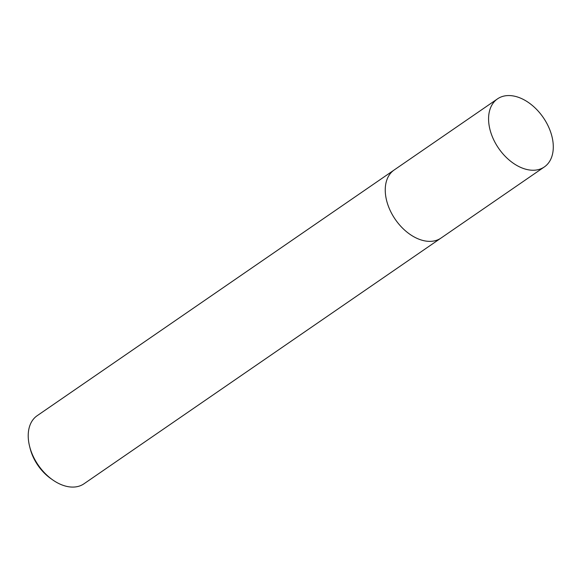 <?xml version="1.0" encoding="UTF-8"?>
<svg xmlns="http://www.w3.org/2000/svg" width="582" height="582" viewBox="0 0 582 582"><rect width="100%" height="100%" fill="white"/><g stroke="black" fill="none" stroke-linecap="round" stroke-linejoin="round"><path stroke-width="0.87" d="M393.738 170.286L37.153 415.715A41.315 27.107 55.5 0 0 29.587 446.285A41.315 27.107 55.5 0 0 52.744 479.932A41.315 27.107 55.5 0 0 65.621 486.116A41.315 27.107 55.5 0 0 83.997 483.78L440.589 238.358M29.587 446.285L30.119 448.395A37.183 24.393 55.5 0 0 50.961 478.68L52.744 479.932M552.9 141.361A41.315 27.107 55.5 0 0 530.573 104.047A41.315 27.107 55.5 0 0 497.508 98.867A41.315 27.107 55.5 0 0 488.967 124.439A41.315 27.107 55.5 0 0 511.294 161.76A41.315 27.107 55.5 0 0 544.359 166.932A41.315 27.107 55.5 0 0 552.9 141.361M497.508 98.867L394.181 169.973A41.322 27.114 55.5 0 0 385.64 195.552A41.322 27.114 55.5 0 0 407.967 232.88A41.322 27.114 55.5 0 0 441.04 238.053L544.359 166.932"/></g></svg>
